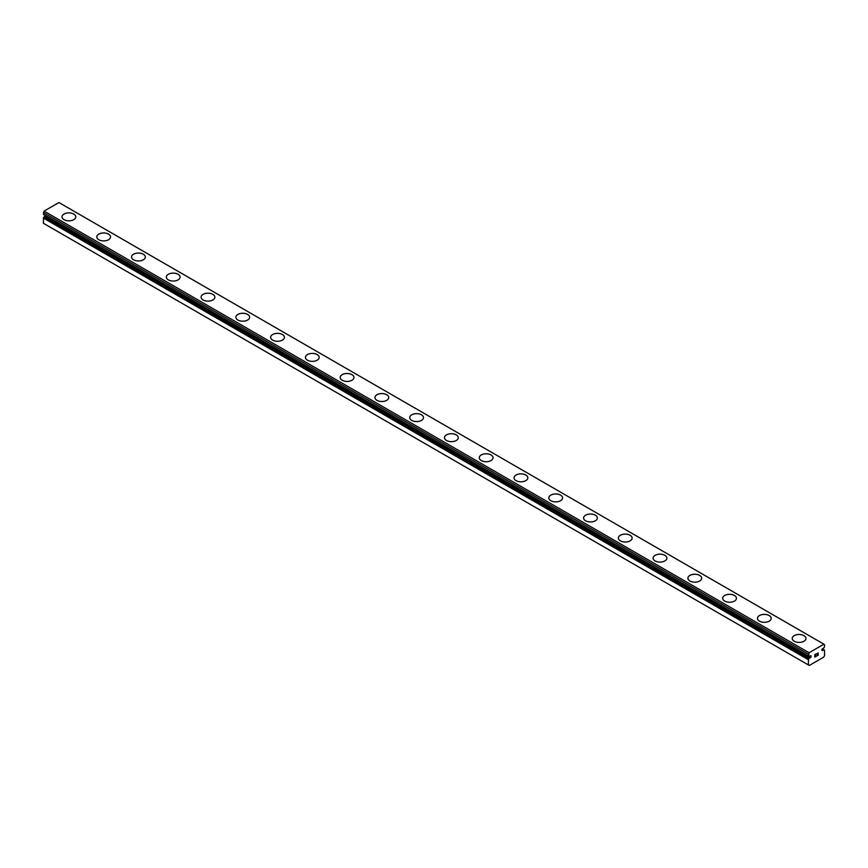 <?xml version="1.0" encoding="UTF-8"?>
<svg xmlns="http://www.w3.org/2000/svg" width="868" height="868" viewBox="0 0 868 868"><rect width="100%" height="100%" fill="white"/><g stroke="black" fill="none" stroke-linecap="round" stroke-linejoin="round"><path stroke-width="1.3" d="M808.368 664.931L809.301 665.463L823.678 657.174L824.6 655.568L824.481 650.175A2.3 1.324 -60 0 1 824.09 650.067A2.3 1.324 -60 0 1 823.862 649.872L822.907 650.295A1.15 0.662 -60 0 1 822.289 648.928A1.15 0.662 -60 0 1 822.907 648.57L823.862 647.886A2.3 1.324 -60 0 1 824.481 646.866L824.6 644.826L823.906 644.186L809.074 652.747L808.499 656.1A2.3 1.324 -60 0 1 808.878 656.208A2.3 1.324 -60 0 1 809.106 656.403L810.072 655.98A1.15 0.662 -60 0 1 810.69 657.347A1.15 0.662 -60 0 1 810.072 657.705L45.093 216.056L44.138 216.74A2.3 1.324 -60 0 1 43.519 217.749L43.4 223.282L808.368 664.931L808.499 659.409L43.519 217.749M45.7 215.72A1.15 0.662 -60 0 1 45.093 216.056M62.019 216.87A6.89 3.971 180 0 1 66.272 213.202A6.89 3.971 180 0 1 73.769 214.071A6.89 3.971 180 0 1 75.787 216.87M73.769 214.038A6.89 3.971 180 0 1 75.787 216.859A6.89 3.971 180 0 1 71.534 220.526A6.89 3.971 180 0 1 64.026 219.669A6.89 3.971 180 0 1 62.019 216.859A6.89 3.971 180 0 1 66.261 213.181A6.89 3.971 180 0 1 73.769 214.038M96.782 236.942A6.89 3.971 180 0 1 101.046 233.286A6.89 3.971 180 0 1 108.543 234.143A6.89 3.971 180 0 1 110.551 236.942M108.543 234.121A6.89 3.971 180 0 1 110.551 236.931A6.89 3.971 180 0 1 106.308 240.599A6.89 3.971 180 0 1 98.8 239.742A6.89 3.971 180 0 1 96.782 236.931A6.89 3.971 180 0 1 101.035 233.253A6.89 3.971 180 0 1 108.543 234.121M131.556 257.015A6.89 3.971 180 0 1 135.82 253.358A6.89 3.971 180 0 1 143.307 254.215A6.89 3.971 180 0 1 145.325 257.015M143.307 254.194A6.89 3.971 180 0 1 145.325 257.004A6.89 3.971 180 0 1 141.072 260.671A6.89 3.971 180 0 1 133.574 259.814A6.89 3.971 180 0 1 131.556 257.004A6.89 3.971 180 0 1 135.809 253.337A6.89 3.971 180 0 1 143.307 254.194M166.331 277.087A6.89 3.971 180 0 1 170.595 273.431A6.89 3.971 180 0 1 178.081 274.299A6.89 3.971 180 0 1 180.099 277.087M178.081 274.266A6.89 3.971 180 0 1 180.099 277.076A6.89 3.971 180 0 1 175.846 280.755A6.89 3.971 180 0 1 168.349 279.887A6.89 3.971 180 0 1 166.331 277.076A6.89 3.971 180 0 1 170.584 273.409A6.89 3.971 180 0 1 178.081 274.266M201.105 297.171A6.89 3.971 180 0 1 205.358 293.503A6.89 3.971 180 0 1 212.855 294.371A6.89 3.971 180 0 1 214.873 297.171M212.855 294.339A6.89 3.971 180 0 1 214.873 297.149A6.89 3.971 180 0 1 210.62 300.827A6.89 3.971 180 0 1 203.112 299.97A6.89 3.971 180 0 1 201.105 297.149A6.89 3.971 180 0 1 205.347 293.482A6.89 3.971 180 0 1 212.855 294.339M235.868 317.232A6.89 3.971 180 0 1 240.121 313.554A6.89 3.971 180 0 1 247.63 314.422A6.89 3.971 180 0 1 249.637 317.243A6.89 3.971 180 0 1 245.394 320.9A6.89 3.971 180 0 1 237.886 320.042A6.89 3.971 180 0 1 235.868 317.232A6.89 3.971 180 0 1 240.132 313.587A6.89 3.971 180 0 1 247.63 314.444A6.89 3.971 180 0 1 249.637 317.232M270.642 337.305A6.89 3.971 180 0 1 274.896 333.637A6.89 3.971 180 0 1 282.393 334.495A6.89 3.971 180 0 1 284.411 337.316A6.89 3.971 180 0 1 280.158 340.972A6.89 3.971 180 0 1 272.661 340.115A6.89 3.971 180 0 1 270.642 337.305A6.89 3.971 180 0 1 274.906 333.659A6.89 3.971 180 0 1 282.393 334.516A6.89 3.971 180 0 1 284.411 337.305M305.417 357.377A6.89 3.971 180 0 1 309.67 353.71A6.89 3.971 180 0 1 317.167 354.567A6.89 3.971 180 0 1 319.185 357.388A6.89 3.971 180 0 1 314.932 361.055A6.89 3.971 180 0 1 307.435 360.187A6.89 3.971 180 0 1 305.417 357.377A6.89 3.971 180 0 1 309.681 353.732A6.89 3.971 180 0 1 317.167 354.6A6.89 3.971 180 0 1 319.185 357.377M340.191 377.45A6.89 3.971 180 0 1 344.433 373.782A6.89 3.971 180 0 1 351.941 374.64A6.89 3.971 180 0 1 353.96 377.471A6.89 3.971 180 0 1 349.706 381.128A6.89 3.971 180 0 1 342.198 380.271A6.89 3.971 180 0 1 340.191 377.45A6.89 3.971 180 0 1 344.444 373.804A6.89 3.971 180 0 1 351.941 374.672A6.89 3.971 180 0 1 353.96 377.45M374.954 397.533A6.89 3.971 180 0 1 379.207 393.855A6.89 3.971 180 0 1 386.716 394.723A6.89 3.971 180 0 1 388.723 397.544A6.89 3.971 180 0 1 384.481 401.2A6.89 3.971 180 0 1 376.972 400.343A6.89 3.971 180 0 1 374.954 397.533A6.89 3.971 180 0 1 379.218 393.888A6.89 3.971 180 0 1 386.716 394.745A6.89 3.971 180 0 1 388.723 397.533M409.729 417.606A6.89 3.971 180 0 1 413.982 413.938A6.89 3.971 180 0 1 421.479 414.796A6.89 3.971 180 0 1 423.497 417.616A6.89 3.971 180 0 1 419.244 421.273A6.89 3.971 180 0 1 411.747 420.416A6.89 3.971 180 0 1 409.729 417.606A6.89 3.971 180 0 1 413.993 413.96A6.89 3.971 180 0 1 421.479 414.817A6.89 3.971 180 0 1 423.497 417.606M456.253 434.901A6.89 3.971 180 0 1 458.271 437.689A6.89 3.971 180 0 1 454.018 441.356A6.89 3.971 180 0 1 446.521 440.488A6.89 3.971 180 0 1 444.503 437.678A6.89 3.971 180 0 1 448.767 434.033A6.89 3.971 180 0 1 456.253 434.901M444.503 437.678A6.89 3.971 180 0 1 448.756 434.011A6.89 3.971 180 0 1 456.253 434.868A6.89 3.971 180 0 1 458.271 437.678M491.028 454.973A6.89 3.971 180 0 1 493.046 457.772A6.89 3.971 180 0 1 488.792 461.429A6.89 3.971 180 0 1 481.284 460.561A6.89 3.971 180 0 1 479.277 457.751A6.89 3.971 180 0 1 483.53 454.105A6.89 3.971 180 0 1 491.028 454.973M479.277 457.751A6.89 3.971 180 0 1 483.519 454.083A6.89 3.971 180 0 1 491.028 454.94A6.89 3.971 180 0 1 493.046 457.751M525.802 475.046A6.89 3.971 180 0 1 527.809 477.845A6.89 3.971 180 0 1 523.567 481.501A6.89 3.971 180 0 1 516.059 480.644A6.89 3.971 180 0 1 514.04 477.834A6.89 3.971 180 0 1 518.304 474.178A6.89 3.971 180 0 1 525.802 475.046M514.04 477.834A6.89 3.971 180 0 1 518.294 474.156A6.89 3.971 180 0 1 525.802 475.024A6.89 3.971 180 0 1 527.809 477.834M560.565 495.118A6.89 3.971 180 0 1 562.583 497.917A6.89 3.971 180 0 1 558.33 501.574A6.89 3.971 180 0 1 550.833 500.717A6.89 3.971 180 0 1 548.815 497.906A6.89 3.971 180 0 1 553.079 494.261A6.89 3.971 180 0 1 560.565 495.118M548.815 497.906A6.89 3.971 180 0 1 553.068 494.228A6.89 3.971 180 0 1 560.565 495.096A6.89 3.971 180 0 1 562.583 497.906M595.34 515.201A6.89 3.971 180 0 1 597.358 517.99A6.89 3.971 180 0 1 593.104 521.657A6.89 3.971 180 0 1 585.607 520.789A6.89 3.971 180 0 1 583.589 517.979A6.89 3.971 180 0 1 587.853 514.333A6.89 3.971 180 0 1 595.34 515.201M583.589 517.979A6.89 3.971 180 0 1 587.842 514.312A6.89 3.971 180 0 1 595.34 515.169A6.89 3.971 180 0 1 597.358 517.979M630.114 535.274A6.89 3.971 180 0 1 632.132 538.073A6.89 3.971 180 0 1 627.879 541.73A6.89 3.971 180 0 1 620.37 540.862A6.89 3.971 180 0 1 618.363 538.051A6.89 3.971 180 0 1 622.616 534.406A6.89 3.971 180 0 1 630.114 535.274M618.363 538.051A6.89 3.971 180 0 1 622.606 534.384A6.89 3.971 180 0 1 630.114 535.241A6.89 3.971 180 0 1 632.132 538.051M664.888 555.346A6.89 3.971 180 0 1 666.895 558.146A6.89 3.971 180 0 1 662.653 561.802A6.89 3.971 180 0 1 655.145 560.945A6.89 3.971 180 0 1 653.127 558.135A6.89 3.971 180 0 1 657.391 554.478A6.89 3.971 180 0 1 664.888 555.346M653.127 558.135A6.89 3.971 180 0 1 657.38 554.457A6.89 3.971 180 0 1 664.888 555.325A6.89 3.971 180 0 1 666.895 558.135M699.651 575.419A6.89 3.971 180 0 1 701.669 578.218A6.89 3.971 180 0 1 697.416 581.875A6.89 3.971 180 0 1 689.919 581.017A6.89 3.971 180 0 1 687.901 578.207A6.89 3.971 180 0 1 692.165 574.562A6.89 3.971 180 0 1 699.651 575.419M687.901 578.207A6.89 3.971 180 0 1 692.154 574.529A6.89 3.971 180 0 1 699.651 575.397A6.89 3.971 180 0 1 701.669 578.207M734.426 595.502A6.89 3.971 180 0 1 736.444 598.291A6.89 3.971 180 0 1 732.191 601.958A6.89 3.971 180 0 1 724.693 601.09A6.89 3.971 180 0 1 722.675 598.28A6.89 3.971 180 0 1 726.939 594.634A6.89 3.971 180 0 1 734.426 595.502M722.675 598.28A6.89 3.971 180 0 1 726.928 594.613A6.89 3.971 180 0 1 734.426 595.47A6.89 3.971 180 0 1 736.444 598.28M757.449 618.374A6.89 3.971 180 0 1 761.703 614.707A6.89 3.971 180 0 1 769.2 615.575A6.89 3.971 180 0 1 771.218 618.374M769.2 615.542A6.89 3.971 180 0 1 771.218 618.352A6.89 3.971 180 0 1 766.965 622.03A6.89 3.971 180 0 1 759.457 621.163A6.89 3.971 180 0 1 757.449 618.352A6.89 3.971 180 0 1 761.692 614.685A6.89 3.971 180 0 1 769.2 615.542M792.213 638.447A6.89 3.971 180 0 1 796.477 634.779A6.89 3.971 180 0 1 803.974 635.647A6.89 3.971 180 0 1 805.981 638.447M803.974 635.626A6.89 3.971 180 0 1 805.981 638.436A6.89 3.971 180 0 1 801.739 642.103A6.89 3.971 180 0 1 794.231 641.246A6.89 3.971 180 0 1 792.213 638.436A6.89 3.971 180 0 1 796.466 634.758A6.89 3.971 180 0 1 803.974 635.626M814.998 654.667L814.998 655.676L814.998 654.667L816.115 654.016L814.998 654.667M814.998 655.676L815.605 655.318M815.605 655.492L814.998 655.839L815.605 655.481M814.998 655.839L814.998 656.848L814.998 655.839M814.998 656.848L816.115 656.208M814.857 657.098L816.115 656.371L814.857 657.098L814.857 654.58L816.115 653.854M816.994 653.984L818.155 652.92M818.155 653.658L817.84 654.309L818.155 653.658M817.851 654.309L817.168 655.59L817.84 654.309M817.168 655.59L818.361 654.906M816.864 655.937L818.361 655.069L816.864 655.937L818.112 653.42L817.233 653.485L818.014 653.04M823.83 649.839L824.481 650.175M808.499 659.409A2.3 1.324 -60 0 0 809.106 658.389L810.072 657.705M823.906 644.186L58.926 202.537L44.094 211.098L43.465 214.429L808.401 656.045M822.907 650.295L821.844 649.687M809.074 652.747L44.094 211.098M808.368 654.19L43.4 212.541M823.786 649.828L822.267 648.949M823.667 649.861L822.202 649.014M808.368 655.937L43.4 214.277M809.301 658.15L44.333 216.501M809.106 658.389L44.138 216.74M808.368 659.713L43.4 218.063M824.535 650.197L822.3 648.906M808.444 656.078L43.465 214.429"/></g></svg>
